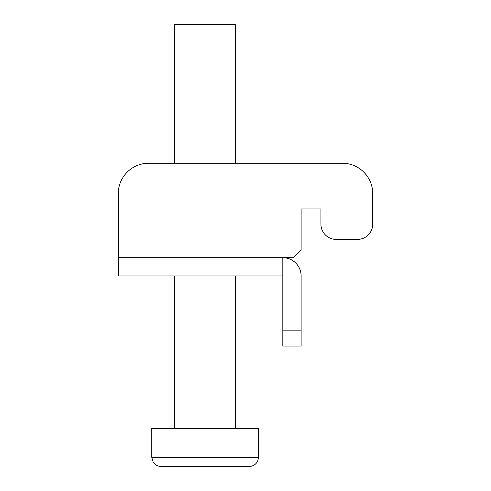 <?xml version="1.0" encoding="UTF-8"?>
<svg xmlns="http://www.w3.org/2000/svg" width="491" height="491" viewBox="0 0 491 491"><rect width="100%" height="100%" fill="white"/><g stroke="black" fill="none" stroke-linecap="round" stroke-linejoin="round"><path stroke-width="0.74" d="M357.497 239.405L336.163 239.405L357.497 239.405A15.239 15.239 0 0 0 372.737 224.166L372.737 193.693A30.479 30.479 0 0 0 342.264 163.215L148.736 163.215A30.479 30.479 0 0 0 118.263 193.693L118.263 257.689L118.263 193.693M320.93 224.166L320.93 208.927L301.118 208.927L320.93 208.927L320.93 224.166A15.239 15.239 0 0 0 336.163 239.405M301.118 330.83L301.118 346.069L282.834 346.069L282.834 330.83L301.118 330.83L301.118 275.979A18.284 18.284 0 0 0 282.834 257.689L118.263 257.689L118.263 275.979L282.834 275.979L282.834 257.689L293.501 257.689L301.118 250.072L301.118 208.927M282.834 275.979L282.834 330.83M342.264 163.215L235.594 163.215L235.594 24.55L174.643 24.55L174.643 163.215L148.736 163.215M372.737 193.693L372.737 224.166M258.45 457.305L258.45 428.355L151.787 428.355L151.787 457.305L153.137 462.086C154.978 464.891 157.574 466.346 160.931 466.45L249.311 466.45C252.662 466.346 255.265 464.891 257.106 462.086L258.027 460.067L258.45 457.305L151.787 457.305M210.903 466.45L199.34 466.45L210.903 466.45M235.594 428.355L235.594 275.979M174.643 428.355L174.643 275.979"/></g></svg>
